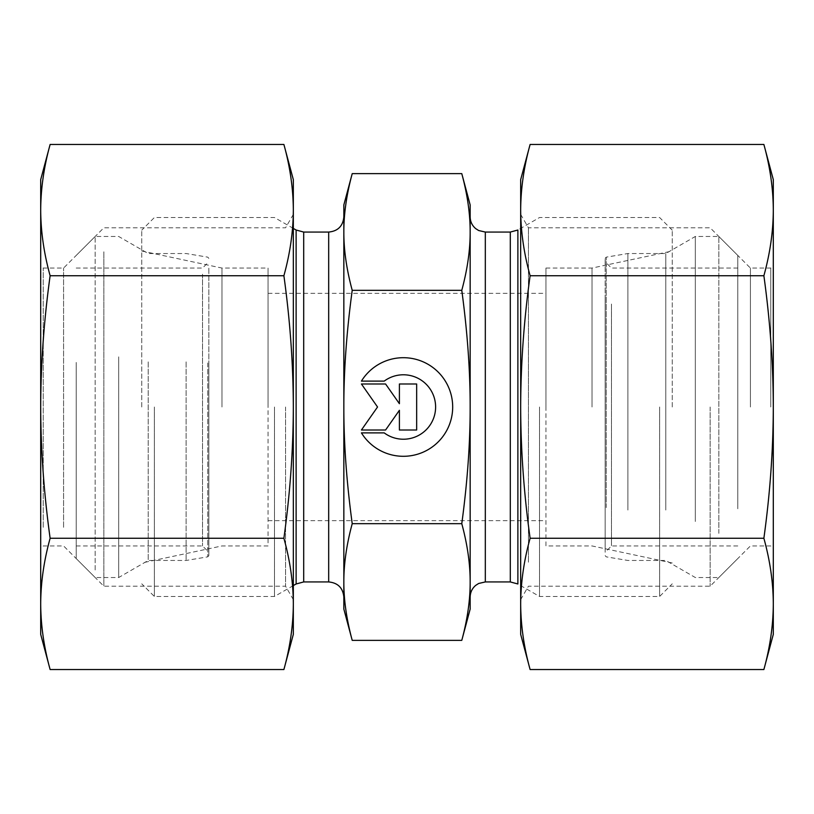 <?xml version="1.0" encoding="UTF-8"?>
<svg xmlns="http://www.w3.org/2000/svg" width="814" height="814" viewBox="0 0 814 814"><rect width="100%" height="100%" fill="white"/><g stroke="black" fill="none" stroke-linecap="round" stroke-linejoin="round"><path stroke-width="0.61" stroke-dasharray="4.07 3.05" d="M361.426 432.885A49.298 49.298 0 0 0 435.439 444.454A49.298 49.298 0 0 0 435.439 369.546A49.298 49.298 0 0 0 361.426 381.115A49.298 49.298 0 0 1 435.439 369.546A49.298 49.298 0 0 1 435.439 444.454A49.298 49.298 0 0 1 361.426 432.885L384.208 432.885L361.426 432.885A49.298 49.298 0 0 0 435.439 444.454A49.298 49.298 0 0 0 435.439 369.546A49.298 49.298 0 0 0 361.426 381.115L384.208 381.115A32.214 32.214 0 0 1 427.258 428.632A32.214 32.214 0 0 1 384.208 432.885A32.214 32.214 0 0 0 427.258 385.368A32.214 32.214 0 0 0 384.208 381.115L361.426 381.115L384.208 381.115A32.214 32.214 0 0 1 427.258 428.632A32.214 32.214 0 0 1 384.208 432.885L361.426 432.885M416.656 430.006L399.399 430.006L416.656 430.006L416.656 383.994L399.399 383.994L399.399 403.703L385.592 383.994L361.426 383.994L377.543 407L361.426 430.006L385.592 430.006L399.399 410.297L399.399 430.006L399.399 410.297L385.592 430.006L361.426 430.006L377.543 407L361.426 383.994L385.592 383.994L399.399 403.703L399.399 383.994L416.656 383.994L416.656 430.006L416.656 383.994L399.399 383.994L399.399 403.703L385.592 383.994L361.426 383.994L377.543 407L361.426 430.006L385.592 430.006L399.399 410.297L399.399 430.006L416.656 430.006M343.844 216.9L343.844 597.1M352.218 640.364C346.581 619.485 343.783 600.04 343.844 582.02L343.844 609.096M343.844 204.904L343.844 231.98C343.783 213.96 346.581 194.515 352.218 173.636M274.481 407L274.481 596.469L274.481 407M343.844 582.02C343.783 564 346.581 544.556 352.218 523.677C346.581 481.939 343.783 443.04 343.844 407C343.783 370.96 346.581 332.061 352.218 290.323C346.581 269.444 343.783 250 343.844 231.98M352.218 523.677L461.782 523.677C467.419 544.556 470.217 564 470.156 582.02C470.217 600.04 467.419 619.485 461.782 640.364M352.218 290.323L461.782 290.323C467.419 332.061 470.217 370.96 470.156 407C470.217 443.04 467.419 481.939 461.782 523.677M221.968 407L221.968 268.06L221.968 407M141.748 407L141.748 230.169L141.748 407M268.06 407L268.06 268.06L268.06 407M154.375 407L154.375 596.469L154.375 407M539.519 407L539.519 596.469L539.519 407M470.156 407L470.156 582.02L470.156 407M470.156 597.1L470.156 216.911M470.156 609.096L470.156 582.02M461.782 173.636C467.419 194.515 470.217 213.96 470.156 231.98L470.156 204.904M470.156 231.98C470.217 250 467.419 269.444 461.782 290.323M592.032 407L592.032 268.06L592.032 407M672.252 407L672.252 230.169L672.252 407M545.94 407L545.94 268.06L545.94 407M659.625 407L659.625 596.469L659.625 407M611.467 304.039L611.467 545.94L611.467 304.039M605.158 299.359L605.158 552.258L605.158 299.359M605.158 506.776L605.158 258.404L605.158 506.776M737.779 500.295L737.779 268.06L737.779 500.295M627.889 510.052L627.889 253.53L627.889 510.052M718.833 533.363L718.833 236.477L718.833 533.363M737.779 508.781L737.779 255.423L737.779 508.781M695.319 521.499L695.319 236.477L695.319 521.499M665.781 510.052L665.781 253.53L665.781 510.052M202.533 274.196L202.533 545.94L202.533 274.196M208.842 268.162L208.842 552.258L208.842 268.162M208.842 363.309L208.842 555.596L208.842 363.309M76.221 366.147L76.221 545.94L76.221 366.147M186.111 361.874L186.111 560.47L186.111 361.874M95.167 569.983L95.167 236.477L95.167 569.983M76.221 362.434L76.221 558.577L76.221 362.434M118.681 356.858L118.681 577.523L118.681 356.858M148.219 361.874L148.219 560.47L148.219 361.874M43.223 527.33L43.223 268.06L43.223 527.33M40.7 529.517L40.7 265.537L40.7 529.517M63.584 527.33L63.584 268.06L63.584 527.33M40.7 179.64L40.7 634.36M285.572 407L285.572 586.212L285.572 407M283.893 144.465C290.089 166.829 293.223 188.706 293.325 210.104C293.223 231.491 290.089 253.378 283.893 275.732C290.089 320.462 293.223 364.214 293.325 407L293.325 179.64M103.856 251.801L103.856 586.212L103.856 251.801M50.122 669.535C43.936 647.171 40.792 625.294 40.7 603.896C40.792 582.509 43.936 560.622 50.122 538.268C43.936 493.538 40.792 449.786 40.7 407C40.792 364.214 43.936 320.462 50.122 275.732C43.936 253.378 40.792 231.491 40.7 210.104C40.792 188.706 43.936 166.829 50.122 144.465M293.325 407C293.223 449.786 290.089 493.538 283.893 538.268C290.089 560.622 293.223 582.509 293.325 603.896L293.325 407M293.325 634.36L293.325 603.896C293.223 625.294 290.089 647.171 283.893 669.535M283.893 538.268L50.122 538.268M283.893 275.732L50.122 275.732M770.777 407L770.777 268.06L770.777 407M773.3 634.36L773.3 179.64M750.416 407L750.416 268.06L750.416 407M528.428 562.199L528.428 227.788L528.428 562.199M520.675 573.819L520.675 214.377L520.675 573.819M710.144 407L710.144 586.212L710.144 407M763.878 144.465C770.064 166.829 773.208 188.706 773.3 210.104C773.208 231.491 770.064 253.378 763.878 275.732C770.064 320.462 773.208 364.214 773.3 407C773.208 449.786 770.064 493.538 763.878 538.268C770.064 560.622 773.208 582.509 773.3 603.896C773.208 625.294 770.064 647.171 763.878 669.535M530.107 669.535C523.911 647.171 520.777 625.294 520.675 603.896L520.675 634.36M530.107 538.268C523.911 493.538 520.777 449.786 520.675 407L520.675 603.896C520.777 582.509 523.911 560.622 530.107 538.268L763.878 538.268M520.675 407C520.777 364.214 523.911 320.462 530.107 275.732C523.911 253.378 520.777 231.491 520.675 210.104L520.675 407M520.675 179.64L520.675 210.104C520.777 188.706 523.911 166.829 530.107 144.465M530.107 275.732L763.878 275.732M40.7 210.104L40.7 407M773.3 407L773.3 210.104M141.748 251.007L221.968 268.06L268.06 268.06L268.06 545.94L221.968 545.94L141.748 562.993M672.252 562.993L592.032 545.94L545.94 545.94L545.94 268.06L592.032 268.06L672.252 251.007M328.683 581.939L328.683 232.061M303.693 232.061L303.693 581.939M296.123 583.974L296.123 230.026M672.252 230.169L659.625 217.531L539.519 217.531L517.877 230.026L517.877 583.974L539.519 596.469L659.625 596.469L672.252 583.831M510.307 581.939L510.307 232.061M485.317 232.061L485.317 581.939M606.206 507.61L606.206 257.163L606.206 507.61M207.794 362.942L207.794 556.837L207.794 362.942M293.325 228.419L274.481 217.531L154.375 217.531L141.748 230.169M293.325 585.581L274.481 596.469L154.375 596.469L141.748 583.831M268.06 520.675L545.94 520.675M268.06 293.325L545.94 293.325M737.779 268.06L611.467 268.06L605.158 261.742M737.779 545.94L611.467 545.94L605.158 552.258M737.779 255.423L718.833 236.477L695.319 236.477L665.781 253.53L627.889 253.53L606.206 257.163L605.158 258.404M737.779 558.577L718.833 577.523L695.319 577.523L665.781 560.47L627.889 560.47L606.206 556.837L605.158 555.596M76.221 545.94L202.533 545.94L208.842 552.258M76.221 268.06L202.533 268.06L208.842 261.742M76.221 255.423L95.167 236.477L118.681 236.477L148.219 253.53L186.111 253.53L207.794 257.163L208.842 258.404M76.221 558.577L95.167 577.523L118.681 577.523L148.219 560.47L186.111 560.47L207.794 556.837L208.842 555.596M293.325 214.377L285.572 227.788L103.856 227.788L63.584 268.06L43.223 268.06L40.7 265.537M293.325 599.623L285.572 586.212L103.856 586.212L63.584 545.94L43.223 545.94L40.7 548.463M520.675 599.623L528.428 586.212L710.144 586.212L750.416 545.94L770.777 545.94L773.3 548.463M520.675 214.377L528.428 227.788L710.144 227.788L750.416 268.06L770.777 268.06L773.3 265.537"/><path stroke-width="1.22" d="M361.426 381.115A49.298 49.298 0 0 1 435.439 369.546A49.298 49.298 0 0 1 435.439 444.454A49.298 49.298 0 0 1 361.426 432.885L384.208 432.885A32.214 32.214 0 0 0 427.258 385.368A32.214 32.214 0 0 0 384.208 381.115L361.426 381.115M399.399 383.994L416.656 383.994L416.656 430.006L399.399 430.006L399.399 410.297L385.592 430.006L361.426 430.006L377.543 407L361.426 383.994L385.592 383.994L399.399 403.703L399.399 383.994M343.844 597.1L343.844 216.9C342.948 226.109 337.891 231.166 328.683 232.061L328.683 581.939C337.891 582.834 342.948 587.891 343.844 597.1M352.218 640.364L343.844 609.096L343.844 582.02C343.783 600.04 346.581 619.485 352.218 640.364L461.782 640.364C467.419 619.485 470.217 600.04 470.156 582.02C470.217 564 467.419 544.556 461.782 523.677C467.419 481.939 470.217 443.04 470.156 407C470.217 370.96 467.419 332.061 461.782 290.323C467.419 269.444 470.217 250 470.156 231.98L470.156 597.1C470.258 592.338 472.12 588.42 475.742 585.347L478.642 583.485L485.317 581.939L485.317 232.061L510.307 232.061L510.307 581.939L517.877 583.974L517.877 230.026L510.307 232.061M343.844 231.98L343.844 204.904L352.218 173.636C346.581 194.515 343.783 213.96 343.844 231.98C343.783 250 346.581 269.444 352.218 290.323C346.581 332.061 343.783 370.96 343.844 407C343.783 443.04 346.581 481.939 352.218 523.677C346.581 544.556 343.783 564 343.844 582.02M352.218 523.677L461.782 523.677M352.218 290.323L461.782 290.323M485.317 232.061L478.642 230.515L475.742 228.653C472.12 225.58 470.258 221.662 470.156 216.9L470.156 231.98C470.217 213.96 467.419 194.515 461.782 173.636L352.218 173.636M470.156 582.02L470.156 609.096L461.782 640.364M461.782 173.636L470.156 204.904L470.156 231.98M50.122 669.535L40.7 634.36L40.7 179.64L50.122 144.465C43.936 166.829 40.792 188.706 40.7 210.104C40.792 231.491 43.936 253.378 50.122 275.732C43.936 320.462 40.792 364.214 40.7 407C40.792 449.786 43.936 493.538 50.122 538.268C43.936 560.622 40.792 582.509 40.7 603.896C40.792 625.294 43.936 647.171 50.122 669.535L283.893 669.535C290.089 647.171 293.223 625.294 293.325 603.896C293.223 582.509 290.089 560.622 283.893 538.268C290.089 493.538 293.223 449.786 293.325 407L293.325 634.36L283.893 669.535M283.893 275.732C290.089 253.378 293.223 231.491 293.325 210.104L293.325 407C293.223 364.214 290.089 320.462 283.893 275.732L50.122 275.732M283.893 144.465L293.325 179.64L293.325 210.104C293.223 188.706 290.089 166.829 283.893 144.465L50.122 144.465M283.893 538.268L50.122 538.268M763.878 144.465L773.3 179.64L773.3 634.36L763.878 669.535C770.064 647.171 773.208 625.294 773.3 603.896C773.208 582.509 770.064 560.622 763.878 538.268C770.064 493.538 773.208 449.786 773.3 407C773.208 364.214 770.064 320.462 763.878 275.732C770.064 253.378 773.208 231.491 773.3 210.104C773.208 188.706 770.064 166.829 763.878 144.465L530.107 144.465C523.911 166.829 520.777 188.706 520.675 210.104L520.675 179.64L530.107 144.465M530.107 538.268C523.911 560.622 520.777 582.509 520.675 603.896L520.675 407C520.777 449.786 523.911 493.538 530.107 538.268L763.878 538.268M530.107 669.535L520.675 634.36L520.675 603.896C520.777 625.294 523.911 647.171 530.107 669.535L763.878 669.535M520.675 210.104C520.777 231.491 523.911 253.378 530.107 275.732C523.911 320.462 520.777 364.214 520.675 407L520.675 210.104M530.107 275.732L763.878 275.732M328.683 581.939L303.693 581.939L303.693 232.061L328.683 232.061M303.693 232.061L296.123 230.026L296.123 583.974L303.693 581.939M296.123 230.026L293.325 228.419M296.123 583.974L293.325 585.581M485.317 581.939L510.307 581.939"/></g></svg>
